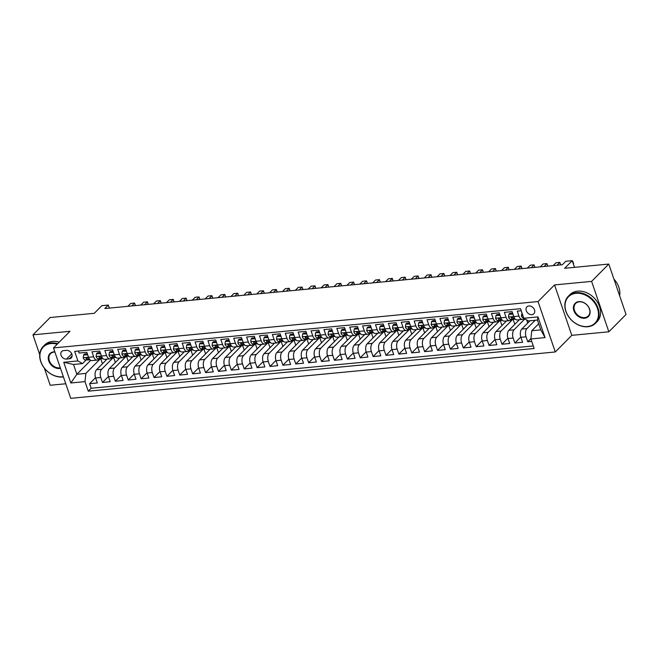 <?xml version="1.0" encoding="UTF-8"?>
<svg xmlns="http://www.w3.org/2000/svg" width="659" height="659" viewBox="0 0 659 659"><rect width="100%" height="100%" fill="white"/><g stroke="black" fill="none" stroke-linecap="round" stroke-linejoin="round"><path stroke-width="0.99" d="M528.897 305.949A4.91 3.781 -135.2 0 0 526.903 306.855A4.91 3.781 -135.2 0 0 526.854 311.913A4.91 3.781 -135.2 0 0 531.879 314.673A4.91 3.781 -135.2 0 0 533.872 313.766A4.91 3.781 -135.2 0 0 533.93 308.7A4.91 3.781 -135.2 0 0 528.897 305.949M608.858 331.79L626.05 314.467L608.792 264.061L591.601 281.385L554.548 284.927L538.041 301.558L555.298 351.964L571.806 335.34L608.858 331.79L591.601 281.385M538.041 301.558L53.494 347.927L70.752 398.333L555.298 351.964M44.351 368.15L50.208 385.251L65.76 383.769M53.494 347.927L70.002 331.296L32.95 334.846L39.721 354.616M32.95 334.846L50.142 317.523L94.286 313.297L101.848 305.677L108.29 305.059L104.855 308.527L562.341 264.745L565.776 261.277L572.218 260.667L564.656 268.287L608.792 264.061M521.22 310.735L517.249 311.114L518.954 316.089L513.798 316.584A6.137 3.287 84.5 0 0 517.134 319.912L522.282 319.417A6.137 3.287 -95.5 0 1 518.954 316.089M513.798 316.584L512.092 311.608L504.357 312.35L506.063 317.317L500.906 317.811A6.137 3.287 84.5 0 0 504.242 321.147L509.399 320.653A6.137 3.287 -95.5 0 1 506.063 317.317M500.906 317.811L499.209 312.844L491.474 313.577L493.179 318.552L488.022 319.047A6.137 3.287 84.5 0 0 491.359 322.383L496.515 321.889A6.137 3.287 -95.5 0 1 493.179 318.552M488.022 319.047L486.317 314.071L478.591 314.813L480.287 319.788L475.139 320.282A6.137 3.287 84.5 0 0 478.467 323.61L483.624 323.124A6.137 3.287 -95.5 0 1 480.287 319.788M475.139 320.282L473.434 315.307L465.699 316.048L467.404 321.024L462.247 321.51A6.137 3.287 84.5 0 0 465.584 324.846L470.74 324.352A6.137 3.287 -95.5 0 1 467.404 321.024M462.247 321.51L460.542 316.542L452.815 317.284L454.512 322.251L449.364 322.745A6.137 3.287 84.5 0 0 452.7 326.081L457.848 325.587A6.137 3.287 -95.5 0 1 454.512 322.251M449.364 322.745L447.659 317.77L439.924 318.511L441.629 323.487L436.472 323.981A6.137 3.287 84.5 0 0 439.808 327.317L444.965 326.823A6.137 3.287 -95.5 0 1 441.629 323.487M436.472 323.981L434.775 319.005L427.04 319.747L428.745 324.722L423.589 325.216A6.137 3.287 84.5 0 0 426.925 328.544L432.082 328.05A6.137 3.287 -95.5 0 1 428.745 324.722M423.589 325.216L421.884 320.241L414.157 320.982L415.854 325.95L410.697 326.444A6.137 3.287 84.5 0 0 414.033 329.78L419.19 329.286A6.137 3.287 -95.5 0 1 415.854 325.95M410.697 326.444L409 321.477L401.265 322.21L402.97 327.185L397.814 327.68A6.137 3.287 84.5 0 0 401.15 331.016L406.306 330.521A6.137 3.287 -95.5 0 1 402.97 327.185M397.814 327.68L396.108 322.704L388.382 323.445L390.079 328.421L384.93 328.915A6.137 3.287 84.5 0 0 388.266 332.251L393.415 331.757A6.137 3.287 -95.5 0 1 390.079 328.421M384.93 328.915L383.225 323.94L375.49 324.681L377.195 329.657L372.038 330.143A6.137 3.287 84.5 0 0 375.375 333.479L380.531 332.984A6.137 3.287 -95.5 0 1 377.195 329.657M372.038 330.143L370.342 325.175L362.607 325.917L364.312 330.884L359.155 331.378A6.137 3.287 84.5 0 0 362.491 334.714L367.64 334.22A6.137 3.287 -95.5 0 1 364.312 330.884M359.155 331.378L357.45 326.411L349.715 327.144L351.42 332.12L346.263 332.614A6.137 3.287 84.5 0 0 349.599 335.95L354.756 335.456A6.137 3.287 -95.5 0 1 351.42 332.12M346.263 332.614L344.566 327.638L336.831 328.38L338.537 333.355L333.38 333.849A6.137 3.287 84.5 0 0 336.716 337.177L341.873 336.683A6.137 3.287 -95.5 0 1 338.537 333.355M333.38 333.849L331.675 328.874L323.948 329.615L325.645 334.583L320.496 335.077A6.137 3.287 84.5 0 0 323.824 338.413L328.981 337.919A6.137 3.287 -95.5 0 1 325.645 334.583M320.496 335.077L318.791 330.11L311.056 330.843L312.761 335.818L307.605 336.312A6.137 3.287 84.5 0 0 310.941 339.649L316.098 339.154A6.137 3.287 -95.5 0 1 312.761 335.818M307.605 336.312L305.9 331.337L298.173 332.078L299.87 337.054L294.721 337.548A6.137 3.287 84.5 0 0 298.057 340.884L303.206 340.39A6.137 3.287 -95.5 0 1 299.87 337.054M294.721 337.548L293.016 332.573L285.281 333.314L286.986 338.289L281.83 338.775A6.137 3.287 84.5 0 0 285.166 342.112L290.322 341.617A6.137 3.287 -95.5 0 1 286.986 338.289M281.83 338.775L280.133 333.808L272.398 334.55L274.103 339.517L268.946 340.011A6.137 3.287 84.5 0 0 272.282 343.347L277.439 342.853A6.137 3.287 -95.5 0 1 274.103 339.517M268.946 340.011L267.241 335.044L259.514 335.777L261.211 340.752L256.054 341.247A6.137 3.287 84.5 0 0 259.391 344.583L264.547 344.089A6.137 3.287 -95.5 0 1 261.211 340.752M256.054 341.247L254.358 336.271L246.623 337.013L248.328 341.988L243.171 342.482A6.137 3.287 84.5 0 0 246.507 345.81L251.664 345.316A6.137 3.287 -95.5 0 1 248.328 341.988M243.171 342.482L241.466 337.507L233.739 338.248L235.436 343.215L230.288 343.71A6.137 3.287 84.5 0 0 233.624 347.046L238.772 346.552A6.137 3.287 -95.5 0 1 235.436 343.215M230.288 343.71L228.582 338.742L220.847 339.476L222.553 344.451L217.396 344.945A6.137 3.287 84.5 0 0 220.732 348.281L225.889 347.787A6.137 3.287 -95.5 0 1 222.553 344.451M217.396 344.945L215.691 339.97L207.964 340.711L209.669 345.687L204.512 346.181A6.137 3.287 84.5 0 0 207.849 349.517L212.997 349.023A6.137 3.287 -95.5 0 1 209.669 345.687M204.512 346.181L202.807 341.205L195.072 341.947L196.777 346.922L191.621 347.408A6.137 3.287 84.5 0 0 194.957 350.745L200.114 350.25A6.137 3.287 -95.5 0 1 196.777 346.922M191.621 347.408L189.924 342.441L182.189 343.182L183.894 348.15L178.737 348.644A6.137 3.287 84.5 0 0 182.073 351.98L187.23 351.486A6.137 3.287 -95.5 0 1 183.894 348.15M178.737 348.644L177.032 343.677L169.305 344.41L171.002 349.385L165.846 349.88A6.137 3.287 84.5 0 0 169.182 353.216L174.338 352.722A6.137 3.287 -95.5 0 1 171.002 349.385M165.846 349.88L164.149 344.904L156.414 345.646L158.119 350.621L152.962 351.115A6.137 3.287 84.5 0 0 156.298 354.443L161.455 353.957A6.137 3.287 -95.5 0 1 158.119 350.621M152.962 351.115L151.257 346.14L143.53 346.881L145.227 351.848L140.079 352.343A6.137 3.287 84.5 0 0 143.415 355.679L148.563 355.185A6.137 3.287 -95.5 0 1 145.227 351.848M140.079 352.343L138.374 347.375L130.639 348.117L132.344 353.084L127.187 353.578A6.137 3.287 84.5 0 0 130.523 356.914L135.68 356.42A6.137 3.287 -95.5 0 1 132.344 353.084M127.187 353.578L125.49 348.603L117.755 349.344L119.46 354.32L114.304 354.814A6.137 3.287 84.5 0 0 117.64 358.15L122.796 357.656A6.137 3.287 -95.5 0 1 119.46 354.32M114.304 354.814L112.598 349.838L104.863 350.58L106.569 355.555L101.412 356.041A6.137 3.287 84.5 0 0 104.748 359.377L109.905 358.883A6.137 3.287 -95.5 0 1 106.569 355.555M101.412 356.041L99.715 351.074L91.98 351.815L93.685 356.783A6.137 3.287 84.5 0 0 97.021 360.119A6.137 3.287 84.5 0 0 98.298 359.46L99.056 358.702M107.03 359.163L96.502 369.765A6.137 3.287 84.5 0 0 95.621 377.986L97.318 382.961L89.591 383.703L95.53 377.714M113.389 357.458L101.659 369.271A6.137 3.287 84.5 0 0 100.769 377.492L102.475 382.467L108.414 376.478M102.475 382.467L110.21 381.726L108.504 376.75A6.137 3.287 84.5 0 1 109.394 368.529L119.913 357.928M132.805 356.692L122.277 367.302A6.137 3.287 84.5 0 0 121.396 375.523L123.093 380.49L115.366 381.231L121.305 375.251M145.688 355.465L135.161 366.066A6.137 3.287 84.5 0 0 134.279 374.287L135.985 379.263L128.25 379.996L134.189 374.015M158.58 354.229L148.053 364.831A6.137 3.287 84.5 0 0 147.163 373.052L148.868 378.027L141.133 378.768L147.081 372.78M171.464 352.993L160.936 363.603A6.137 3.287 84.5 0 0 160.055 371.824L161.752 376.791L154.025 377.533L159.964 371.544M184.355 351.758L173.828 362.368A6.137 3.287 84.5 0 0 172.938 370.589L174.643 375.556L166.908 376.297L172.847 370.317M197.239 350.53L186.711 361.132A6.137 3.287 84.5 0 0 185.83 369.353L187.527 374.328L179.8 375.07L185.739 369.081M210.122 349.295L199.603 359.896A6.137 3.287 84.5 0 0 198.713 368.117L200.418 373.093L192.683 373.834L198.623 367.846M223.014 348.059L212.486 358.669A6.137 3.287 84.5 0 0 211.597 366.89L213.302 371.857L205.567 372.599L211.514 366.618M235.897 346.832L225.37 357.433A6.137 3.287 84.5 0 0 224.488 365.654L226.194 370.63L218.458 371.363L224.398 365.383M248.789 345.596L238.261 356.198A6.137 3.287 84.5 0 0 237.372 364.419L239.077 369.394L231.342 370.136L237.289 364.147M261.672 344.36L251.145 354.97A6.137 3.287 84.5 0 0 250.263 363.191L251.96 368.159L244.234 368.9L250.173 362.911M274.556 343.125L264.037 353.735A6.137 3.287 84.5 0 0 263.147 361.956L264.852 366.923L257.117 367.664L263.056 361.684M287.448 341.897L276.92 352.499A6.137 3.287 84.5 0 0 276.039 360.72L277.736 365.696L270.009 366.437L275.948 360.448M300.331 340.662L289.803 351.263A6.137 3.287 84.5 0 0 288.922 359.484L290.627 364.46L282.892 365.201L288.831 359.213M313.223 339.426L302.695 350.036A6.137 3.287 84.5 0 0 301.806 358.257L303.511 363.224L295.776 363.966L301.723 357.985M326.106 338.199L315.579 348.8A6.137 3.287 84.5 0 0 314.697 357.021L316.394 361.997L308.667 362.73L314.607 356.75M338.998 336.963L328.47 347.565A6.137 3.287 84.5 0 0 327.581 355.786L329.286 360.761L321.551 361.503L327.49 355.514M351.881 335.728L341.354 346.329A6.137 3.287 84.5 0 0 340.472 354.55L342.169 359.526L334.442 360.267L340.382 354.278M364.765 334.492L354.245 345.102A6.137 3.287 84.5 0 0 353.356 353.323L355.061 358.29L347.326 359.031L353.265 353.051M377.656 333.265L367.129 343.866A6.137 3.287 84.5 0 0 366.239 352.087L367.944 357.063L360.209 357.804L366.157 351.815M390.54 332.029L380.012 342.631A6.137 3.287 84.5 0 0 379.131 350.852L380.836 355.827L373.101 356.568L379.04 350.58M403.432 330.793L392.904 341.403A6.137 3.287 84.5 0 0 392.014 349.624L393.72 354.591L385.985 355.333L391.932 349.352M416.315 329.566L405.787 340.168A6.137 3.287 84.5 0 0 404.906 348.389L406.603 353.364L398.876 354.097L404.815 348.117M429.207 328.33L418.679 338.932A6.137 3.287 84.5 0 0 417.79 347.153L419.495 352.128L411.76 352.87L417.699 346.881M442.09 327.095L431.563 337.696A6.137 3.287 84.5 0 0 430.681 345.917L432.378 350.893L424.651 351.634L430.591 345.646M454.974 325.859L444.446 336.469A6.137 3.287 84.5 0 0 443.565 344.69L445.27 349.657L437.535 350.399L443.474 344.418M467.865 324.632L457.338 335.233A6.137 3.287 84.5 0 0 456.448 343.454L458.153 348.43L450.418 349.171L456.366 343.182M480.749 323.396L470.221 333.998A6.137 3.287 84.5 0 0 469.34 342.219L471.037 347.194L463.31 347.936L469.249 341.947M493.64 322.16L483.113 332.77A6.137 3.287 84.5 0 0 482.223 340.991L483.928 345.959L476.193 346.7L482.133 340.719M506.524 320.933L495.996 331.535A6.137 3.287 84.5 0 0 495.115 339.756L496.812 344.731L489.085 345.464L495.024 339.484M519.407 319.697L508.888 330.299A6.137 3.287 84.5 0 0 507.998 338.52L509.704 343.496L501.969 344.237L507.908 338.248M529.993 320.785L521.771 329.063A6.137 3.287 84.5 0 0 520.882 337.284L522.587 342.26L514.86 343.001L520.799 337.013M522.282 319.417A6.137 3.287 -95.5 0 0 523.567 318.767L523.971 318.363M509.399 320.653A6.137 3.287 -95.5 0 0 510.684 320.002L511.433 319.236M496.515 321.889A6.137 3.287 -95.5 0 0 497.792 321.23L498.55 320.472M483.624 323.124A6.137 3.287 -95.5 0 0 484.909 322.465L485.658 321.707M470.74 324.352A6.137 3.287 -95.5 0 0 472.017 323.701L472.775 322.935M457.848 325.587A6.137 3.287 -95.5 0 0 459.134 324.928L459.891 324.17M444.965 326.823A6.137 3.287 -95.5 0 0 446.25 326.164L447 325.406M432.082 328.05A6.137 3.287 -95.5 0 0 433.358 327.399L434.116 326.633M419.19 329.286A6.137 3.287 -95.5 0 0 420.475 328.635L421.225 327.869M406.306 330.521A6.137 3.287 -95.5 0 0 407.583 329.862L408.341 329.105M393.415 331.757A6.137 3.287 -95.5 0 0 394.7 331.098L395.449 330.34M380.531 332.984A6.137 3.287 -95.5 0 0 381.808 332.334L382.566 331.568M367.64 334.22A6.137 3.287 -95.5 0 0 368.925 333.561L369.683 332.803M354.756 335.456A6.137 3.287 -95.5 0 0 356.041 334.797L356.791 334.039M341.873 336.683A6.137 3.287 -95.5 0 0 343.15 336.032L343.907 335.266M328.981 337.919A6.137 3.287 -95.5 0 0 330.266 337.268L331.016 336.502M316.098 339.154A6.137 3.287 -95.5 0 0 317.374 338.495L318.132 337.738M303.206 340.39A6.137 3.287 -95.5 0 0 304.491 339.731L305.249 338.973M290.322 341.617A6.137 3.287 -95.5 0 0 291.608 340.967L292.357 340.201M277.439 342.853A6.137 3.287 -95.5 0 0 278.716 342.194L279.474 341.436M264.547 344.089A6.137 3.287 -95.5 0 0 265.832 343.43L266.582 342.672M251.664 345.316A6.137 3.287 -95.5 0 0 252.941 344.665L253.699 343.907M238.772 346.552A6.137 3.287 -95.5 0 0 240.057 345.901L240.807 345.135M225.889 347.787A6.137 3.287 -95.5 0 0 227.166 347.128L227.923 346.37M212.997 349.023A6.137 3.287 -95.5 0 0 214.282 348.364L215.04 347.606M200.114 350.25A6.137 3.287 -95.5 0 0 201.399 349.599L202.148 348.833M187.23 351.486A6.137 3.287 -95.5 0 0 188.507 350.827L189.265 350.069M174.338 352.722A6.137 3.287 -95.5 0 0 175.623 352.063L176.373 351.305M161.455 353.957A6.137 3.287 -95.5 0 0 162.732 353.298L163.49 352.54M148.563 355.185A6.137 3.287 -95.5 0 0 149.848 354.534L150.606 353.768M135.68 356.42A6.137 3.287 -95.5 0 0 136.957 355.761L137.715 355.003M122.796 357.656A6.137 3.287 -95.5 0 0 124.073 356.997L124.831 356.239M109.905 358.883A6.137 3.287 -95.5 0 0 111.19 358.232L111.939 357.466M66.493 359.064L69.327 358.793A4.753 3.666 -135.2 0 0 71.254 357.919A4.753 3.666 -135.2 0 0 71.304 353.018A4.753 3.666 -135.2 0 0 66.435 350.349L63.593 350.621A4.753 3.666 -135.2 0 0 61.666 351.494A4.753 3.666 -135.2 0 0 61.616 356.395A4.753 3.666 -135.2 0 0 66.493 359.064L71.724 353.792M538.7 323.767L531.772 330.744L540.792 329.879L537.431 320.068L528.411 320.933L523.798 318.256L520.528 308.717L74.64 351.395L77.91 360.926L82.523 363.603L86.164 359.938M523.798 318.256L537.966 316.897L545.059 337.606L530.882 338.965L534.152 348.504L88.265 391.174L84.995 381.635L70.818 382.994L63.734 362.285L77.91 360.926M535.149 320.29L526.928 328.577L521.771 329.063M524.877 318.89L514.036 329.805L508.888 330.299M512.883 319.228L501.153 331.04L495.996 331.535M499.992 320.455L488.261 332.276L483.113 332.77M487.108 321.691L475.378 333.503L470.221 333.998M474.216 322.926L462.494 334.739L457.338 335.233M461.333 324.162L449.603 335.975L444.446 336.469M448.449 325.389L436.719 337.21L431.563 337.696M435.558 326.625L423.828 338.438L418.679 338.932M422.674 327.861L410.944 339.673L405.787 340.168M409.783 329.088L398.061 340.909L392.904 341.403M396.899 330.324L385.169 342.136L380.012 342.631M384.016 331.559L372.286 343.372L367.129 343.866M371.124 332.795L359.394 344.608L354.245 345.102M358.241 334.022L346.51 345.843L341.354 346.329M345.349 335.258L333.619 347.071L328.47 347.565M332.466 336.494L320.735 348.306L315.579 348.8M319.574 337.721L307.852 349.542L302.695 350.036M306.69 338.957L294.96 350.769L289.803 351.263M293.807 340.192L282.077 352.005L276.92 352.499M280.915 341.428L269.185 353.24L264.037 353.735M268.032 342.655L256.302 354.476L251.145 354.97M255.14 343.891L243.418 355.703L238.261 356.198M242.257 345.127L230.526 356.939L225.37 357.433M229.373 346.354L217.643 358.175L212.486 358.669M216.482 347.59L204.751 359.402L199.603 359.896M203.598 348.825L191.868 360.638L186.711 361.132M190.706 350.061L178.976 361.873L173.828 362.368M177.823 351.288L166.093 363.109L160.936 363.603M164.931 352.524L153.209 364.336L148.053 364.831M152.048 353.759L140.318 365.572L135.161 366.066M139.164 354.987L127.434 366.808L122.277 367.302M126.273 356.222L114.542 368.035L109.394 368.529M89.591 383.703L91.148 388.266L533.279 345.95M526.928 328.577A6.137 3.287 -95.5 0 0 526.039 336.798L527.744 341.766L531.714 341.387M514.86 343.001L513.155 338.026A6.137 3.287 -95.5 0 1 514.036 329.805M501.969 344.237L500.263 339.261A6.137 3.287 -95.5 0 1 501.153 331.04M489.085 345.464L487.38 340.497A6.137 3.287 -95.5 0 1 488.261 332.276M476.193 346.7L474.496 341.724A6.137 3.287 -95.5 0 1 475.378 333.503M463.31 347.936L461.605 342.96A6.137 3.287 -95.5 0 1 462.494 334.739M450.418 349.171L448.721 344.196A6.137 3.287 -95.5 0 1 449.603 335.975M437.535 350.399L435.83 345.431A6.137 3.287 -95.5 0 1 436.719 337.21M424.651 351.634L422.946 346.659A6.137 3.287 -95.5 0 1 423.828 338.438M411.76 352.87L410.055 347.894A6.137 3.287 -95.5 0 1 410.944 339.673M398.876 354.097L397.171 349.13A6.137 3.287 -95.5 0 1 398.061 340.909M385.985 355.333L384.288 350.357A6.137 3.287 -95.5 0 1 385.169 342.136M373.101 356.568L371.396 351.593A6.137 3.287 -95.5 0 1 372.286 343.372M360.209 357.804L358.512 352.829A6.137 3.287 -95.5 0 1 359.394 344.608M347.326 359.031L345.621 354.064A6.137 3.287 -95.5 0 1 346.51 345.843M334.442 360.267L332.737 355.292A6.137 3.287 -95.5 0 1 333.619 347.071M321.551 361.503L319.854 356.527A6.137 3.287 -95.5 0 1 320.735 348.306M308.667 362.73L306.962 357.763A6.137 3.287 -95.5 0 1 307.852 349.542M295.776 363.966L294.079 358.99A6.137 3.287 -95.5 0 1 294.96 350.769M282.892 365.201L281.187 360.226A6.137 3.287 -95.5 0 1 282.077 352.005M270.009 366.437L268.304 361.462A6.137 3.287 -95.5 0 1 269.185 353.24M257.117 367.664L255.412 362.697A6.137 3.287 -95.5 0 1 256.302 354.476M244.234 368.9L242.528 363.925A6.137 3.287 -95.5 0 1 243.418 355.703M231.342 370.136L229.645 365.16A6.137 3.287 -95.5 0 1 230.526 356.939M218.458 371.363L216.753 366.396A6.137 3.287 -95.5 0 1 217.643 358.175M205.567 372.599L203.87 367.623A6.137 3.287 -95.5 0 1 204.751 359.402M192.683 373.834L190.978 368.859A6.137 3.287 -95.5 0 1 191.868 360.638M179.8 375.07L178.095 370.094A6.137 3.287 -95.5 0 1 178.976 361.873M166.908 376.297L165.211 371.33A6.137 3.287 -95.5 0 1 166.093 363.109M154.025 377.533L152.32 372.557A6.137 3.287 -95.5 0 1 153.209 364.336M141.133 378.768L139.436 373.793A6.137 3.287 -95.5 0 1 140.318 365.572M128.25 379.996L126.544 375.029A6.137 3.287 -95.5 0 1 127.434 366.808M115.366 381.231L113.661 376.256A6.137 3.287 -95.5 0 1 114.542 368.035M78.405 351.033L79.096 353.043L86.823 352.31L88.528 357.277A6.137 3.287 84.5 0 0 91.865 360.613L97.021 360.119M82.523 363.603L73.503 364.468L76.864 374.279L85.884 373.414L84.995 381.635M90.695 360.341L76.864 374.279L70.818 382.994M100.498 358.694L85.884 373.414M574.508 267.34L572.218 260.667M109.328 308.099L108.29 305.059M91.148 388.266L88.265 391.174M102.466 363.76L100.728 358.685M527.744 341.766L530.932 338.561M115.35 362.524L113.612 357.458M128.241 361.297L126.503 356.222M141.125 360.061L139.387 354.987M154.008 358.826L152.278 353.751M166.9 357.598L165.162 352.524M179.783 356.362L178.054 351.288M192.675 355.127L190.937 350.053M205.559 353.891L203.82 348.825M218.45 352.664L216.712 347.59M231.334 351.428L229.596 346.354M244.217 350.193L242.487 345.118M257.109 348.965L255.371 343.891M269.992 347.73L268.254 342.655M282.884 346.494L281.146 341.42M295.767 345.258L294.029 340.192M308.659 344.031L306.921 338.957M321.543 342.795L319.804 337.721M334.426 341.56L332.696 336.485M347.318 340.324L345.58 335.258M360.201 339.097L358.463 334.022M373.093 337.861L371.355 332.787M385.976 336.625L384.238 331.559M398.86 335.398L397.13 330.324M411.751 334.162L410.013 329.088M424.635 332.927L422.897 327.853M437.527 331.691L435.788 326.625M450.41 330.464L448.672 325.389M463.302 329.228L461.564 324.154M476.185 327.993L474.447 322.926M489.069 326.765L487.339 321.691M501.96 325.53L500.222 320.455M514.844 324.294L513.106 319.22M527.735 323.058L526.656 319.92M530.882 338.965L531.772 330.744M73.503 364.468L63.734 362.285M537.966 316.897L537.431 320.068M545.059 337.606L540.792 329.879M554.548 284.927L571.806 335.34M87.705 354.863L83.594 354.946L83.24 357.796A4.061 2.175 84.5 0 0 85.324 359.946L90.094 359.905M87.326 353.776L84.484 354.048L83.594 354.946M89.764 359.559L89.319 359.559A4.061 2.175 -95.5 0 1 87.663 358.348C86.675 357.466 86.164 357.516 86.123 358.496A4.061 2.175 84.5 0 0 87.771 359.707L89.879 359.69M86.164 357.853L86.123 358.496L86.881 357.73M135.416 305.537L134.576 303.082L135.342 305.611M127.862 306.328L130.713 303.453L134.576 303.082L131.726 305.957M57.201 344.196A18.707 14.424 -135.2 0 0 50.924 343.561A18.707 14.424 -135.2 0 0 40.891 361.684A18.707 14.424 -135.2 0 0 62.3 376.8A18.707 14.424 -135.2 0 0 63.33 376.66M63.412 376.907A19.169 14.778 44.8 0 1 62.646 376.997A19.169 14.778 44.8 0 1 43 366.239A19.169 14.778 44.8 0 1 43.214 346.469A19.169 14.778 44.8 0 1 50.99 342.944A19.169 14.778 44.8 0 1 57.712 343.685M60.471 368.315A9.358 7.216 44.8 0 1 59.458 368.488A9.358 7.216 44.8 0 1 48.75 360.934A9.358 7.216 44.8 0 1 53.766 351.865A9.358 7.216 44.8 0 1 54.829 351.84M54.903 352.038A8.896 6.862 -135.2 0 0 54.112 352.071A8.896 6.862 -135.2 0 0 50.504 353.702A8.896 6.862 -135.2 0 0 50.405 362.878A8.896 6.862 -135.2 0 0 59.524 367.87A8.896 6.862 -135.2 0 0 60.282 367.755M43.214 346.469L44.73 344.945A19.169 14.778 44.8 0 1 52.498 341.42A19.169 14.778 44.8 0 1 59.219 342.153M576.065 293.304A18.707 14.424 -135.2 0 0 566.032 311.427A18.707 14.424 -135.2 0 0 587.441 326.543A18.707 14.424 -135.2 0 0 597.474 308.42A18.707 14.424 -135.2 0 0 576.065 293.304M587.787 326.74A19.169 14.778 44.8 0 1 568.14 315.982A19.169 14.778 44.8 0 1 568.355 296.212A19.169 14.778 44.8 0 1 576.131 292.687A19.169 14.778 44.8 0 1 595.777 303.445A19.169 14.778 44.8 0 1 595.563 323.215A19.169 14.778 44.8 0 1 587.787 326.74M578.907 301.608A9.358 7.216 44.8 0 1 589.616 309.17A9.358 7.216 44.8 0 1 584.599 318.231A9.358 7.216 44.8 0 1 573.89 310.677A9.358 7.216 44.8 0 1 578.907 301.608M584.665 317.613A8.896 6.862 -135.2 0 0 588.273 315.982A8.896 6.862 -135.2 0 0 588.372 306.806A8.896 6.862 -135.2 0 0 579.253 301.814A8.896 6.862 -135.2 0 0 575.645 303.445A8.896 6.862 -135.2 0 0 575.546 312.621A8.896 6.862 -135.2 0 0 584.665 317.613M568.355 296.212L569.87 294.688A19.169 14.778 44.8 0 1 577.646 291.163A19.169 14.778 44.8 0 1 597.293 301.921A19.169 14.778 44.8 0 1 597.079 321.691L595.563 323.215M613.957 279.144A19.169 14.778 44.8 0 1 619.641 295.743M100.588 353.636L96.478 353.718L96.123 356.56A4.061 2.175 84.5 0 0 98.207 358.71L102.985 358.669M100.217 352.54L97.375 352.812L96.478 353.718M102.647 358.323L102.203 358.331A4.061 2.175 -95.5 0 1 100.555 357.12C99.567 356.231 99.048 356.28 99.007 357.269A4.061 2.175 84.5 0 0 100.654 358.48L102.771 358.455M99.056 356.618L99.007 357.269L99.773 356.494M148.3 304.301L147.468 301.847L148.226 304.376M140.746 305.092L143.596 302.217L147.468 301.847L144.609 304.722M113.48 352.4L109.369 352.483L109.007 355.333A4.061 2.175 84.5 0 0 111.091 357.475L115.869 357.433M113.101 351.313L110.259 351.585L109.369 352.483M115.539 357.087L115.086 357.096A4.061 2.175 -95.5 0 1 113.439 355.885C112.45 354.995 111.939 355.044 111.89 356.033A4.061 2.175 84.5 0 0 113.546 357.244L115.654 357.227M111.939 355.382L111.89 356.033L112.656 355.259M161.191 303.066L160.351 300.611L161.117 303.14M153.629 303.857L156.488 300.982L160.351 300.611L157.501 303.486M126.363 351.165L122.253 351.247L121.899 354.097A4.061 2.175 84.5 0 0 123.983 356.247L128.752 356.206M125.993 350.077L123.151 350.349L122.253 351.247M128.423 355.86L127.978 355.86A4.061 2.175 -95.5 0 1 126.33 354.649C125.342 353.768 124.823 353.817 124.782 354.797A4.061 2.175 84.5 0 0 126.429 356.008L128.546 355.992M124.823 354.155L124.782 354.797L125.548 354.031M174.075 301.83L173.235 299.384L174.001 301.904M166.521 302.621L169.371 299.754L173.235 299.384L170.384 302.259M139.247 349.929L135.136 350.02L134.782 352.862A4.061 2.175 84.5 0 0 136.866 355.012L141.644 354.97M138.876 348.842L136.034 349.113L135.136 350.02M141.314 354.624L140.861 354.624A4.061 2.175 -95.5 0 1 139.214 353.422C138.225 352.532 137.715 352.581 137.665 353.57A4.061 2.175 84.5 0 0 139.321 354.773L141.43 354.756M137.715 352.919L137.665 353.57L138.431 352.796M186.967 300.603L186.126 298.148L186.892 300.677M179.405 301.394L182.255 298.519L186.126 298.148L183.276 301.023M152.138 348.702L148.028 348.784L147.674 351.634A4.061 2.175 84.5 0 0 149.758 353.776L154.527 353.735M151.768 347.606L148.918 347.886L148.028 348.784M154.198 353.389L153.753 353.397A4.061 2.175 -95.5 0 1 152.097 352.186C151.117 351.296 150.598 351.346 150.557 352.334A4.061 2.175 84.5 0 0 152.204 353.545L154.321 353.521M150.598 351.684L150.557 352.334L151.315 351.56M199.85 299.367L199.01 296.912L199.776 299.441M192.296 300.158L195.146 297.283L199.01 296.912L196.16 299.787M165.022 347.466L160.911 347.548L160.557 350.399A4.061 2.175 84.5 0 0 162.641 352.54L167.419 352.499M164.651 346.379L161.809 346.65L160.911 347.548M167.089 352.161L166.636 352.161A4.061 2.175 -95.5 0 1 164.989 350.95C164 350.061 163.481 350.11 163.44 351.099A4.061 2.175 84.5 0 0 165.088 352.31L167.205 352.293M163.49 350.448L163.44 351.099L164.206 350.333M212.742 298.132L211.901 295.685L212.668 298.206M205.18 298.922L208.03 296.056L211.901 295.685L209.043 298.552M177.914 346.23L173.803 346.313L173.441 349.163A4.061 2.175 84.5 0 0 175.533 351.313L180.302 351.272M177.535 345.143L174.693 345.415L173.803 346.313M179.973 350.926L179.528 350.926A4.061 2.175 -95.5 0 1 177.872 349.715C176.884 348.833 176.373 348.883 176.324 349.863A4.061 2.175 84.5 0 0 177.979 351.074L180.088 351.058M176.373 349.221L176.324 349.863L177.09 349.097M225.625 296.904L224.785 294.449L225.551 296.978M218.063 297.695L220.922 294.82L224.785 294.449L221.935 297.324M190.797 345.003L186.686 345.085L186.332 347.927A4.061 2.175 84.5 0 0 188.416 350.077L193.186 350.036M190.426 343.907L187.584 344.179L186.686 345.085M192.856 349.69L192.412 349.698A4.061 2.175 -95.5 0 1 190.764 348.487C189.776 347.598 189.257 347.647 189.215 348.636A4.061 2.175 84.5 0 0 190.863 349.847L192.98 349.822M189.265 347.985L189.215 348.636L189.981 347.861M238.509 295.669L237.668 293.214L238.434 295.743M230.955 296.459L233.805 293.584L237.668 293.214L234.818 296.089M203.68 343.767L199.57 343.85L199.216 346.7A4.061 2.175 84.5 0 0 201.3 348.842L206.078 348.8M203.31 342.68L200.468 342.952L199.57 343.85M205.748 348.454L205.295 348.463A4.061 2.175 -95.5 0 1 203.647 347.252C202.659 346.362 202.148 346.412 202.099 347.4A4.061 2.175 84.5 0 0 203.755 348.611L205.863 348.595M202.148 346.749L202.099 347.4L202.865 346.626M251.4 294.433L250.56 291.978L251.326 294.507M243.838 295.224L246.697 292.349L250.56 291.978L247.71 294.853M216.572 342.532L212.462 342.614L212.107 345.464A4.061 2.175 84.5 0 0 214.191 347.614L218.961 347.573M216.201 341.444L213.351 341.716L212.462 342.614M218.631 347.227L218.187 347.227A4.061 2.175 -95.5 0 1 216.531 346.016C215.551 345.135 215.032 345.184 214.991 346.164A4.061 2.175 84.5 0 0 216.638 347.375L218.755 347.359M215.032 345.522L214.991 346.164L215.757 345.398M264.284 293.197L263.443 290.751L264.21 293.271M256.73 293.988L259.58 291.121L263.443 290.751L260.593 293.617M229.456 341.296L225.345 341.387L224.991 344.229A4.061 2.175 84.5 0 0 227.075 346.379L231.853 346.337M229.085 340.209L226.243 340.481L225.345 341.387M231.523 345.991L231.07 345.991A4.061 2.175 -95.5 0 1 229.423 344.789C228.434 343.899 227.915 343.949 227.874 344.929A4.061 2.175 84.5 0 0 229.521 346.14L231.638 346.123M227.923 344.286L227.874 344.929L228.64 344.163M277.175 291.97L276.335 289.515L277.101 292.044M269.613 292.761L272.464 289.886L276.335 289.515L273.477 292.39M242.347 340.069L238.237 340.151L237.883 343.001A4.061 2.175 84.5 0 0 239.967 345.143L244.736 345.102M241.968 338.973L239.126 339.245L238.237 340.151M244.407 344.756L243.962 344.764A4.061 2.175 -95.5 0 1 242.306 343.553C241.318 342.664 240.807 342.713 240.766 343.701A4.061 2.175 84.5 0 0 242.413 344.912L244.53 344.888M240.807 343.051L240.766 343.701L241.523 342.927M290.059 290.734L289.219 288.28L289.985 290.808M282.505 291.525L285.355 288.65L289.219 288.28L286.368 291.154M255.231 338.833L251.12 338.915L250.766 341.766A4.061 2.175 84.5 0 0 252.85 343.907L257.628 343.866M254.86 337.746L252.018 338.018L251.12 338.915M257.29 343.528L256.845 343.528A4.061 2.175 -95.5 0 1 255.198 342.318C254.209 341.428 253.69 341.477 253.649 342.466A4.061 2.175 84.5 0 0 255.297 343.677L257.414 343.66M253.699 341.815L253.649 342.466L254.415 341.7M302.942 289.499L302.11 287.052L302.868 289.573M295.389 290.289L298.239 287.415L302.11 287.052L299.252 289.919M268.122 337.597L264.012 337.68L263.649 340.53A4.061 2.175 84.5 0 0 265.734 342.68L270.511 342.639M267.743 336.51L264.902 336.782L264.012 337.68M270.182 342.293L269.729 342.293A4.061 2.175 -95.5 0 1 268.081 341.082C267.093 340.201 266.582 340.25 266.533 341.23A4.061 2.175 84.5 0 0 268.188 342.441L270.297 342.425M266.582 340.588L266.533 341.23L267.299 340.464M315.834 288.271L314.994 285.817L315.76 288.345M308.272 289.062L311.13 286.187L314.994 285.817L312.144 288.691M281.006 336.37L276.895 336.452L276.541 339.294A4.061 2.175 84.5 0 0 278.625 341.444L283.395 341.403M280.635 335.274L277.793 335.546L276.895 336.452M283.065 341.057L282.62 341.065A4.061 2.175 -95.5 0 1 280.973 339.855C279.984 338.965 279.465 339.014 279.424 340.003A4.061 2.175 84.5 0 0 281.072 341.214L283.189 341.189M279.465 339.352L279.424 340.003L280.19 339.228M328.717 287.036L327.877 284.581L328.643 287.11M321.164 287.826L324.014 284.952L327.877 284.581L325.027 287.456M293.889 335.134L289.779 335.217L289.425 338.067A4.061 2.175 84.5 0 0 291.509 340.209L296.286 340.168M293.519 334.047L290.677 334.319L289.779 335.217M295.957 339.822L295.504 339.83A4.061 2.175 -95.5 0 1 293.856 338.619C292.868 337.729 292.357 337.779 292.308 338.767A4.061 2.175 84.5 0 0 293.963 339.978L296.072 339.962M292.357 338.116L292.308 338.767L293.074 337.993M341.609 285.8L340.769 283.345L341.535 285.874M334.047 286.591L336.897 283.716L340.769 283.345L337.919 286.22M306.781 333.899L302.67 333.981L302.316 336.831A4.061 2.175 84.5 0 0 304.4 338.981L309.17 338.932M306.41 332.811L303.56 333.083L302.67 333.981M308.84 338.594L308.396 338.594A4.061 2.175 -95.5 0 1 306.74 337.383C305.76 336.502 305.241 336.551 305.199 337.532A4.061 2.175 84.5 0 0 306.847 338.742L308.964 338.726M305.241 336.889L305.199 337.532L305.957 336.765M354.493 284.564L353.652 282.118L354.418 284.639M346.939 285.355L349.789 282.489L353.652 282.118L350.802 284.985M319.664 332.663L315.554 332.754L315.2 335.596A4.061 2.175 84.5 0 0 317.284 337.746L322.062 337.705M319.294 331.576L316.452 331.848L315.554 332.754M321.732 337.359L321.279 337.359A4.061 2.175 -95.5 0 1 319.631 336.156C318.643 335.266 318.124 335.316 318.083 336.296A4.061 2.175 84.5 0 0 319.73 337.507L321.847 337.49M318.132 335.653L318.083 336.296L318.849 335.53M367.384 283.337L366.544 280.882L367.31 283.411M359.822 284.128L362.672 281.253L366.544 280.882L363.686 283.757M332.556 331.436L328.446 331.518L328.083 334.368A4.061 2.175 84.5 0 0 330.175 336.51L334.945 336.469M332.177 330.34L329.335 330.612L328.446 331.518M334.615 336.123L334.171 336.131A4.061 2.175 -95.5 0 1 332.515 334.92C331.526 334.031 331.016 334.08 330.966 335.069A4.061 2.175 84.5 0 0 332.622 336.279L334.731 336.255M331.016 334.418L330.966 335.069L331.732 334.294M380.268 282.101L379.427 279.647L380.194 282.176M372.714 282.892L375.564 280.017L379.427 279.647L376.577 282.522M345.44 330.2L341.329 330.283L340.975 333.133A4.061 2.175 84.5 0 0 343.059 335.274L347.837 335.233M345.069 329.113L342.227 329.385L341.329 330.283M347.499 334.896L347.054 334.896A4.061 2.175 -95.5 0 1 345.407 333.685C344.418 332.795 343.899 332.844 343.858 333.833A4.061 2.175 84.5 0 0 345.505 335.044L347.623 335.027M343.907 333.182L343.858 333.833L344.624 333.067M393.151 280.866L392.311 278.419L393.077 280.94M385.597 281.657L388.448 278.782L392.311 278.419L389.461 281.286M358.323 328.965L354.212 329.047L353.858 331.897A4.061 2.175 84.5 0 0 355.942 334.047L360.72 334.006M357.952 327.877L355.11 328.149L354.212 329.047M360.391 333.66L359.938 333.66A4.061 2.175 -95.5 0 1 358.29 332.449C357.302 331.568 356.791 331.617 356.741 332.597A4.061 2.175 84.5 0 0 358.397 333.808L360.506 333.792M356.791 331.955L356.741 332.597L357.507 331.831M406.043 279.638L405.203 277.184L405.969 279.713M398.481 280.429L401.339 277.554L405.203 277.184L402.352 280.059M371.215 327.729L367.104 327.82L366.75 330.661A4.061 2.175 84.5 0 0 368.834 332.811L373.604 332.77M370.844 326.642L367.994 326.913L367.104 327.82M373.274 332.424L372.829 332.433A4.061 2.175 -95.5 0 1 371.174 331.222C370.193 330.332 369.674 330.381 369.633 331.37A4.061 2.175 84.5 0 0 371.281 332.581L373.398 332.556M369.674 330.719L369.633 331.37L370.399 330.596M418.926 278.403L418.086 275.948L418.852 278.477M411.373 279.194L414.223 276.319L418.086 275.948L415.236 278.823M384.098 326.502L379.988 326.584L379.633 329.434A4.061 2.175 84.5 0 0 381.718 331.576L386.495 331.535M383.727 325.414L380.886 325.686L379.988 326.584M386.166 331.189L385.713 331.197A4.061 2.175 -95.5 0 1 384.065 329.986C383.077 329.096 382.566 329.146 382.517 330.134A4.061 2.175 84.5 0 0 384.164 331.345L386.281 331.329M382.566 329.484L382.517 330.134L383.283 329.36M431.818 277.167L430.978 274.712L431.744 277.241M424.256 277.958L427.106 275.083L430.978 274.712L428.128 277.587M396.99 325.266L392.879 325.348L392.525 328.198A4.061 2.175 84.5 0 0 394.609 330.348L399.379 330.299M396.611 324.179L393.769 324.45L392.879 325.348M399.049 329.961L398.604 329.961A4.061 2.175 -95.5 0 1 396.949 328.75C395.968 327.869 395.449 327.918 395.408 328.899A4.061 2.175 84.5 0 0 397.056 330.11L399.173 330.093M395.449 328.256L395.408 328.899L396.166 328.133M444.701 275.932L443.861 273.485L444.627 276.006M437.148 276.722L439.998 273.856L443.861 273.485L441.011 276.352M409.873 324.03L405.763 324.121L405.409 326.963A4.061 2.175 84.5 0 0 407.493 329.113L412.27 329.072M409.503 322.943L406.661 323.215L405.763 324.121M411.933 328.726L411.488 328.726A4.061 2.175 -95.5 0 1 409.84 327.523C408.852 326.633 408.333 326.683 408.292 327.663A4.061 2.175 84.5 0 0 409.939 328.874L412.056 328.857M408.341 327.021L408.292 327.663L409.058 326.897M457.585 274.704L456.753 272.249L457.519 274.778M450.031 275.495L452.881 272.62L456.753 272.249L453.894 275.124M422.765 322.803L418.654 322.885L418.292 325.735A4.061 2.175 84.5 0 0 420.384 327.877L425.154 327.836M422.386 321.707L419.544 321.979L418.654 322.885M424.824 327.49L424.371 327.498A4.061 2.175 -95.5 0 1 422.724 326.287C421.735 325.398 421.225 325.447 421.175 326.436A4.061 2.175 84.5 0 0 422.831 327.647L424.94 327.622M421.225 325.785L421.175 326.436L421.941 325.661M470.477 273.469L469.636 271.014L470.402 273.543M462.915 274.259L465.773 271.384L469.636 271.014L466.786 273.889M435.648 321.567L431.538 321.65L431.184 324.5A4.061 2.175 84.5 0 0 433.268 326.642L438.037 326.6M435.278 320.48L432.436 320.752L431.538 321.65M437.708 326.254L437.263 326.263A4.061 2.175 -95.5 0 1 435.615 325.052C434.627 324.162 434.108 324.212 434.067 325.2A4.061 2.175 84.5 0 0 435.714 326.411L437.831 326.394M434.108 324.549L434.067 325.2L434.833 324.434M483.36 272.233L482.52 269.786L483.286 272.307M475.806 273.024L478.656 270.149L482.52 269.786L479.67 272.653M448.532 320.332L444.421 320.414L444.067 323.264A4.061 2.175 84.5 0 0 446.151 325.414L450.929 325.373M448.161 319.244L445.319 319.516L444.421 320.414M450.599 325.027L450.146 325.027A4.061 2.175 -95.5 0 1 448.499 323.816C447.51 322.935 447 322.984 446.95 323.964A4.061 2.175 84.5 0 0 448.606 325.175L450.715 325.159M447 323.322L446.95 323.964L447.716 323.198M496.252 271.006L495.411 268.551L496.178 271.08M488.69 271.796L491.54 268.921L495.411 268.551L492.561 271.426M461.424 319.096L457.313 319.187L456.959 322.029A4.061 2.175 84.5 0 0 459.043 324.179L463.812 324.137M461.053 318.009L458.203 318.281L457.313 319.187M463.483 323.791L463.038 323.8A4.061 2.175 -95.5 0 1 461.382 322.589C460.402 321.699 459.883 321.749 459.842 322.737A4.061 2.175 84.5 0 0 461.489 323.94L463.606 323.923M459.883 322.086L459.842 322.737L460.608 321.963M509.135 269.77L508.295 267.315L509.061 269.844M501.581 270.561L504.432 267.686L508.295 267.315L505.445 270.19M474.307 317.869L470.196 317.951L469.842 320.801A4.061 2.175 84.5 0 0 471.926 322.943L476.704 322.902M473.936 316.781L471.094 317.053L470.196 317.951M476.375 322.556L475.922 322.564A4.061 2.175 -95.5 0 1 474.274 321.353C473.286 320.463 472.767 320.513 472.725 321.501A4.061 2.175 84.5 0 0 474.373 322.712L476.49 322.696M472.775 320.851L472.725 321.501L473.491 320.727M522.027 268.534L521.187 266.079L521.953 268.608M514.465 269.325L517.315 266.45L521.187 266.079L518.328 268.954M487.199 316.633L483.088 316.715L482.734 319.566A4.061 2.175 84.5 0 0 484.818 321.716L489.588 321.666M486.82 315.546L483.978 315.818L483.088 316.715M489.258 321.328L488.813 321.328A4.061 2.175 -95.5 0 1 487.158 320.117C486.169 319.236 485.658 319.286 485.609 320.266A4.061 2.175 84.5 0 0 487.265 321.477L489.373 321.46M485.658 319.623L485.609 320.266L486.375 319.5M534.91 267.299L534.07 264.852L534.836 267.373M527.357 268.089L530.207 265.223L534.07 264.852L531.22 267.719M500.082 315.397L495.972 315.488L495.617 318.33A4.061 2.175 84.5 0 0 497.702 320.48L502.479 320.439M499.711 314.31L496.87 314.582L495.972 315.488M502.142 320.093L501.697 320.093A4.061 2.175 -95.5 0 1 500.049 318.882C499.061 318 498.542 318.05 498.501 319.03A4.061 2.175 84.5 0 0 500.148 320.241L502.265 320.225M498.55 318.388L498.501 319.03L499.267 318.264M547.794 266.071L546.954 263.616L547.72 266.145M540.24 266.862L543.09 263.987L546.954 263.616L544.103 266.491M512.966 314.17L508.855 314.252L508.501 317.103A4.061 2.175 84.5 0 0 510.585 319.244L515.363 319.203M512.595 313.074L509.753 313.346L508.855 314.252M515.033 318.857L514.58 318.865A4.061 2.175 -95.5 0 1 512.933 317.654C511.944 316.765 511.433 316.814 511.384 317.803A4.061 2.175 84.5 0 0 513.04 319.014L515.149 318.989M511.433 317.152L511.384 317.803L512.15 317.028M560.685 264.836L559.845 262.381L560.611 264.91M553.123 265.626L555.982 262.752L559.845 262.381L556.995 265.256M521.994 312.992L521.393 315.867A4.061 2.175 84.5 0 0 523.477 318.009L523.477 318.009M573.569 263.6L572.729 261.153L573.314 263.864M101.659 369.271L96.502 369.765M100.769 377.492L95.621 377.986M526.039 336.798L520.882 337.284M513.155 338.026L507.998 338.52M500.263 339.261L495.115 339.756M487.38 340.497L482.223 340.991M474.496 341.724L469.34 342.219M461.605 342.96L456.448 343.454M448.721 344.196L443.565 344.69M435.83 345.431L430.681 345.917M422.946 346.659L417.79 347.153M410.055 347.894L404.906 348.389M397.171 349.13L392.014 349.624M384.288 350.357L379.131 350.852M371.396 351.593L366.239 352.087M358.512 352.829L353.356 353.323M345.621 354.064L340.472 354.55M332.737 355.292L327.581 355.786M319.854 356.527L314.697 357.021M306.962 357.763L301.806 358.257M294.079 358.99L288.922 359.484M281.187 360.226L276.039 360.72M268.304 361.462L263.147 361.956M255.412 362.697L250.263 363.191M242.528 363.925L237.372 364.419M229.645 365.16L224.488 365.654M216.753 366.396L211.597 366.89M203.87 367.623L198.713 368.117M190.978 368.859L185.83 369.353M178.095 370.094L172.938 370.589M165.211 371.33L160.055 371.824M152.32 372.557L147.163 373.052M139.436 373.793L134.279 374.287M126.544 375.029L121.396 375.523M113.661 376.256L108.504 376.75M93.685 356.783L88.528 357.277M72.111 355.984L69.327 358.793M88.512 357.219L83.248 357.73M87.771 359.707L85.324 359.946M89.731 359.517L89.319 359.559M101.395 355.992L96.132 356.494M100.654 358.48L98.207 358.71M102.623 358.29L102.203 358.331M114.279 354.756L109.015 355.259M113.546 357.244L111.091 357.475M115.506 357.054L115.086 357.096M127.171 353.521L121.907 354.023M126.429 356.008L123.983 356.247M128.398 355.819L127.978 355.86M140.054 352.293L134.79 352.796M139.321 354.773L136.866 355.012M141.281 354.591L140.861 354.624M152.946 351.058L147.682 351.56M152.204 353.545L149.758 353.776M154.165 353.356L153.753 353.397M165.829 349.822L160.565 350.324M165.088 352.31L162.641 352.54M167.056 352.12L166.636 352.161M178.721 348.586L173.457 349.097M177.979 351.074L175.533 351.313M179.94 350.885L179.528 350.926M191.604 347.359L186.34 347.861M190.863 349.847L188.416 350.077M192.832 349.657L192.412 349.698M204.488 346.123L199.224 346.626M203.755 348.611L201.3 348.842M205.715 348.422L205.295 348.463M217.379 344.888L212.116 345.39M216.638 347.375L214.191 347.614M218.599 347.186L218.187 347.227M230.263 343.652L224.999 344.163M229.521 346.14L227.075 346.379M231.49 345.959L231.07 345.991M243.155 342.425L237.891 342.927M242.413 344.912L239.967 345.143M244.374 344.723L243.962 344.764M256.038 341.189L250.774 341.692M255.297 343.677L252.85 343.907M257.265 343.487L256.845 343.528M268.93 339.953L263.658 340.464M268.188 342.441L265.734 342.68M270.149 342.252L269.729 342.293M281.813 338.726L276.549 339.228M281.072 341.214L278.625 341.444M283.041 341.024L282.62 341.065M294.697 337.49L289.433 337.993M293.963 339.978L291.509 340.209M295.924 339.789L295.504 339.83M307.588 336.255L302.324 336.757M306.847 338.742L304.4 338.981M308.807 338.553L308.396 338.594M320.472 335.019L315.208 335.53M319.73 337.507L317.284 337.746M321.699 337.326L321.279 337.359M333.363 333.792L328.1 334.294M332.622 336.279L330.175 336.51M334.583 336.09L334.171 336.131M346.247 332.556L340.983 333.059M345.505 335.044L343.059 335.274M347.474 334.854L347.054 334.896M359.13 331.32L353.867 331.823M358.397 333.808L355.942 334.047M360.358 333.619L359.938 333.66M372.022 330.093L366.758 330.596M371.281 332.581L368.834 332.811M373.241 332.391L372.829 332.433M384.905 328.857L379.642 329.36M384.164 331.345L381.718 331.576M386.133 331.156L385.713 331.197M397.797 327.622L392.533 328.124M397.056 330.11L394.609 330.348M399.016 329.92L398.604 329.961M410.681 326.386L405.417 326.897M409.939 328.874L407.493 329.113M411.908 328.693L411.488 328.726M423.572 325.159L418.3 325.661M422.831 327.647L420.384 327.877M424.791 327.457L424.371 327.498M436.456 323.923L431.192 324.426M435.714 326.411L433.268 326.642M437.683 326.221L437.263 326.263M449.339 322.688L444.075 323.19M448.606 325.175L446.151 325.414M450.567 324.986L450.146 325.027M462.231 321.46L456.967 321.963M461.489 323.94L459.043 324.179M463.45 323.758L463.038 323.8M475.114 320.225L469.851 320.727M474.373 322.712L471.926 322.943M476.342 322.523L475.922 322.564M488.006 318.989L482.742 319.491M487.265 321.477L484.818 321.716M489.225 321.287L488.813 321.328M500.889 317.753L495.626 318.264M500.148 320.241L497.702 320.48M502.117 320.06L501.697 320.093M513.773 316.526L508.509 317.028M513.04 319.014L510.585 319.244M515 318.824L514.58 318.865M522.9 315.653L521.401 315.793"/></g></svg>
